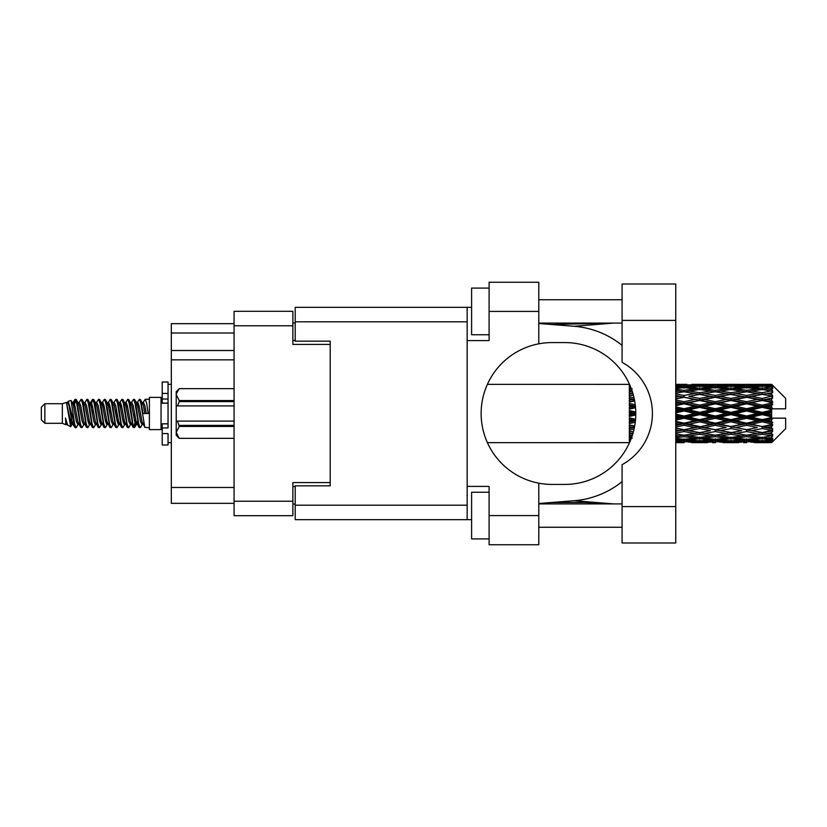 <?xml version="1.0" encoding="UTF-8"?>
<svg xmlns="http://www.w3.org/2000/svg" width="827" height="827" viewBox="0 0 827 827"><rect width="100%" height="100%" fill="white"/><g stroke="black" fill="none" stroke-linecap="round" stroke-linejoin="round"><path stroke-width="1.24" d="M330.2 485.831L330.2 482.565L292.872 482.565L292.872 515.697L234.072 515.697L234.072 311.303L292.872 311.303L292.872 344.435L330.2 344.435L330.2 341.169L330.2 485.831L295.208 485.831L295.208 505.194L467.162 505.194M295.208 504.025L292.872 504.025M292.872 322.975L295.208 322.975M234.072 333.002L171.313 333.002L171.313 323.667L234.072 323.667M234.072 503.333L171.313 503.333L171.313 487.465L234.072 487.465M234.072 359.838L171.313 359.838L171.313 487.465M171.313 333.002L171.313 350.503L234.072 350.503M171.313 359.838L171.313 350.503M622.09 506.6L622.09 464.671A58.335 58.335 0 0 0 622.09 362.329L622.09 284.002L675.752 284.002L675.752 542.998L622.09 542.998L622.09 506.6L675.752 506.6M622.09 299.756L538.791 299.756M622.09 323.088L538.791 323.088M622.09 503.912L538.791 503.912M622.09 527.244L538.791 527.244M489.098 538.915L471.597 538.915L471.597 492.251L489.098 492.251M489.098 334.749L471.597 334.749L471.597 288.085L489.098 288.085M538.791 515.583L538.791 544.745L489.098 544.745L489.098 515.583L538.791 515.583L538.791 483.175A70.926 70.926 0 0 1 538.791 343.825L538.791 311.417L489.098 311.417L489.098 340.59L467.162 340.59L467.162 519.666L295.208 519.666L295.208 505.194M467.162 486.41L489.098 486.41L489.098 515.583M489.098 311.417L489.098 282.255L538.791 282.255L538.791 311.417M471.597 519.666L467.162 519.666M330.2 341.169L295.208 341.169L295.208 307.334L467.162 307.334L467.162 340.59M471.597 307.334L467.162 307.334M538.791 343.825A70.926 70.926 0 0 1 552.095 342.574L564.862 342.574A70.926 70.926 0 0 1 635.787 413.5A70.926 70.926 0 0 1 564.862 484.426L552.095 484.426A70.926 70.926 0 0 1 538.791 483.175M613.727 503.912L574.062 500.728L538.791 503.498M574.062 500.728A87.497 87.497 0 0 0 622.09 481.634M622.09 345.366A87.497 87.497 0 0 0 574.062 326.272L538.791 323.502M613.727 323.088L574.062 326.272M44.854 423.3L44.854 403.7L41.35 407.204L41.35 419.796L44.854 423.3L62.345 423.3L65.995 424.809L66.656 424.117L66.129 424.571L67.587 424.571M44.854 403.7L62.345 403.7L62.345 423.3M149.377 413.5L149.377 429.595L161.048 429.595L161.048 397.405L149.377 397.405L149.377 413.5M62.345 403.7L66.408 402.46L70.698 426.753L67.618 425.057L65.426 417.914L65.995 424.809M71.277 417.976L70.512 421.398M70.698 426.753L73.417 421.346M68.259 401.25L71.05 400.475L73.055 413.5L73.055 418.948L68.259 401.25L67.049 402.883L67.587 402.429L69.044 405.664L71.959 421.336L72.89 424.117L73.892 424.199M131.214 402.883L133.571 399.265L135.028 403.431L138.988 427.373L140.538 427.373L142.689 423.734M133.571 399.265L134.708 399.627L135.752 403.431L138.678 423.569L140.135 427.735M136.848 403.266L139.401 399.265L140.859 403.431L144.828 427.373L149.377 427.735M142.885 402.883L145.232 399.265L146.689 403.431L148.157 413.5L143.05 413.5L140.538 399.627L143.412 405.664L144.87 413.5M73.055 418.948L75.236 427.735L76.384 427.373L78.524 423.734M73.055 413.5L74.513 423.569L75.97 427.735M73.417 405.654L75.236 399.265L76.694 403.431L80.664 427.373L82.214 427.373L84.158 424.117M75.236 399.265L76.384 399.627L77.428 403.431L80.343 423.569L81.801 427.735M77.79 402.429L79.247 402.429L81.077 399.265L82.535 403.431L86.494 427.373L88.044 427.373L90.184 423.734M88.458 423.021L89.037 419.341M81.077 399.265L82.214 399.627L83.258 403.431L86.173 423.569L87.631 427.735M88.975 424.199L89.461 421.346M83.62 402.429L85.078 402.429L86.907 399.265L88.365 403.431L92.324 427.373L93.875 427.373L95.818 424.117M86.907 399.265L88.044 399.627L89.089 403.431L92.014 423.569L93.472 427.735M90.908 405.654L92.738 399.265L94.195 403.431L98.165 427.373L99.716 427.373L101.649 424.117M100.119 423.021L100.698 419.341M92.738 399.265L93.875 399.627L94.929 403.431L97.844 423.569L99.302 427.735M100.646 424.199L101.121 421.346M96.221 402.883L98.568 399.265L100.026 403.431L103.995 427.373L105.546 427.373L107.686 423.734M105.959 423.021L106.538 419.341M98.568 399.265L99.716 399.627L100.76 403.431L103.675 423.569L105.132 427.735M106.476 424.199L106.962 421.346M101.855 403.266L104.409 399.265L105.866 403.431L109.826 427.373L111.376 427.373L113.32 424.117M104.409 399.265L105.546 399.627L106.59 403.431L109.505 423.569L110.963 427.735M106.952 402.429L108.42 402.429L110.239 399.265L111.697 403.431L115.656 427.373L117.207 427.373L119.346 423.734M117.62 423.021L118.199 419.341M110.239 399.265L111.376 399.627L112.42 403.431L115.346 423.569L116.803 427.735M118.137 424.199L118.623 421.346M113.712 402.883L116.069 399.265L117.527 403.431L121.497 427.373L123.047 427.373L125.187 423.734M123.45 423.021L124.029 419.341M116.069 399.265L117.207 399.627L118.261 403.431L121.176 423.569L122.634 427.735M123.978 424.199L124.463 421.346M119.346 403.266L121.9 399.265L123.357 403.431L127.327 427.373L128.878 427.373L130.821 424.117M121.9 399.265L123.047 399.627L124.091 403.431L127.007 423.569L128.464 427.735M125.187 403.266L127.74 399.265L129.198 403.431L133.157 427.373L134.708 427.373L136.124 421.346M133.933 427.445L135.7 419.341M127.74 399.265L128.878 399.627L129.922 403.431L132.837 423.569L134.294 427.735M73.841 407.659L75.608 399.555M91.332 407.659L91.921 403.979M102.579 405.654L103.065 402.801M103.003 407.659L103.582 403.979M108.409 405.654L108.895 402.801M108.833 407.659L109.412 403.979M120.08 405.654L120.566 402.801M120.504 407.659L121.083 403.979M125.911 405.654L126.397 402.801M126.335 407.659L126.913 403.979M137.582 405.654L138.057 402.801M138.006 407.659L138.585 403.979M139.401 399.265L140.538 399.627M767.074 413.5L771.653 412.425L771.653 414.575L767.074 413.5L762.194 413.5L715.293 423.806L675.752 431.425M735.823 413.5L746.564 410.978L757.325 413.5L746.564 416.022L735.823 413.5L730.944 413.5L675.752 425.512M704.563 413.5L715.293 410.978L726.054 413.5L715.293 416.022L704.563 413.5L699.673 413.5L675.752 418.844M675.752 412.921L684.043 410.978L694.783 413.5L684.043 416.022L675.752 414.079M629.326 442.641L487.434 442.662M629.688 442.28L629.326 441.277M630.071 441.391L629.326 441.442L629.812 441.99M630.536 440.284L629.326 440.171L629.326 441.018L630.205 441.08M631.869 436.77L629.326 436.408L629.326 437.752L632.262 438.124L629.326 438.486L629.326 439.592L630.877 439.426M633.348 431.932L629.326 431.198L629.326 432.955L632.262 433.462L629.326 433.958L629.326 435.529L632.438 435.043M634.681 426.019L629.326 424.871L629.326 426.939L632.262 427.549L629.326 428.148L629.326 430.081L634.04 429.161M635.549 419.279L629.326 417.831L629.326 420.085L632.262 420.757L629.326 421.419L629.326 423.6L635.239 422.287M635.777 412.032L629.326 410.523L629.326 412.807L632.262 413.5L629.326 414.193L629.326 416.477L635.777 414.968M635.239 404.713L629.326 403.4L629.326 405.581L632.262 406.243L629.326 406.915L629.326 409.169L635.549 407.721M634.04 397.839L629.326 396.919L629.326 398.852L632.262 399.451L629.326 400.061L629.326 402.129L634.681 400.981M632.438 391.957L629.326 391.471L629.326 393.042L632.262 393.538L629.326 394.045L629.326 395.802L633.348 395.068M630.877 387.574L629.326 387.408L629.326 388.514L632.262 388.876L629.326 389.248L629.326 390.592L631.869 390.23M629.326 385.971L629.326 386.819L630.536 386.705M629.812 385.01L629.326 385.558L630.071 385.609M487.434 384.338L629.523 384.359M771.653 384.348L772.821 385.506L771.653 384.348L767.074 384.39L771.653 384.348M771.653 384.793L762.194 385.434L751.454 384.855L771.653 384.793L772.821 385.806L771.653 384.483M771.653 385.454L771.653 386.116L767.074 385.764L771.653 385.454L772.821 386.23L771.653 384.906M771.653 386.984L762.194 388.276L751.454 387.108L762.194 386.137L771.653 386.984L772.821 387.708L771.653 386.116M771.653 388.318L771.653 389.465L767.074 388.876L772.821 388.669L771.653 387.243M771.653 390.83L762.194 392.711L751.454 391.026L762.194 389.507L772.821 391.223L771.653 389.465M771.653 392.763L771.653 394.334L767.074 393.538L772.821 392.66L771.653 391.223M771.653 396.112L762.194 398.459L751.454 396.36L762.194 394.386L772.821 396.143L771.653 394.334M771.653 398.521L771.653 400.402L767.074 399.451L772.821 397.973L771.653 396.609M771.653 402.48L771.653 403.049L762.194 405.147L751.454 402.759L762.194 400.464L771.653 402.48L772.821 402.149L771.653 400.402M771.653 405.209L771.653 407.287L767.074 406.243L771.653 405.209L772.821 404.248L771.653 403.049M771.653 409.541L771.653 410.151L762.194 412.353L751.454 409.841L762.194 407.36L771.653 409.541L771.653 408.838L772.79 408.838L771.653 407.287M772.79 408.838L785.65 408.838L785.65 398.335L772.294 384.979M771.653 412.425L771.653 410.151M771.653 416.849L771.653 417.459L762.194 419.64L751.454 417.159L762.194 414.647L771.653 416.849L771.653 414.575M772.294 442.021L785.65 428.665L785.65 418.162L771.653 418.162L771.653 417.459M771.653 419.713L771.653 421.791L767.074 420.757L771.653 419.713L772.79 418.162M771.653 423.951L771.653 424.52L762.194 426.536L751.454 424.241L762.194 421.853L771.653 423.951L772.821 422.752L771.653 421.791M771.653 426.598L771.653 428.479L767.074 427.549L771.653 426.598L772.821 424.851L771.653 424.52M771.653 430.391L762.194 432.614L751.454 430.64L762.194 428.541L771.653 430.391L772.821 429.027L771.653 428.479M771.653 432.666L771.653 434.237L767.074 433.462L771.653 432.666L772.821 430.857L771.653 430.888M771.653 435.777L762.194 437.493L751.454 435.974L762.194 434.289L771.653 435.777L772.821 434.34L771.653 434.237M771.653 437.535L771.653 438.682L767.074 438.124L771.653 437.535L772.821 435.777L771.653 436.17M771.653 439.757L762.194 440.863L751.454 439.892L762.194 438.723L771.653 439.757L772.821 438.331L771.653 438.682M771.653 440.884L771.653 441.546L767.074 441.236L771.653 440.884L772.821 439.292L771.653 440.016M754.389 442.641L762.194 442.662L751.454 442.145L762.194 441.566L771.653 442.094L772.821 440.77L771.653 441.546M771.653 442.094L762.194 442.517M771.653 442.517L767.074 442.61L771.653 442.517L772.821 441.194L771.653 442.207M772.821 441.494L771.653 442.652L772.821 441.494M684.043 442.662L676.217 442.641M691.848 442.641L707.498 442.641M675.752 442.569L681.107 442.662M675.752 441.99L679.163 442.145L675.752 442.29M680.859 441.732L679.163 442.145M684.043 442.342L684.043 440.998M695.61 442.404L694.783 442.61M699.673 442.662L688.912 442.145L699.673 441.566L710.424 442.145L699.673 442.517M723.118 442.641L738.749 442.641M715.293 442.662L712.367 442.662M675.752 441.049L684.043 440.357L694.783 441.236L684.043 441.907L675.752 441.411M675.752 439.54L679.163 439.892L675.752 440.222M682.316 439.189L679.163 439.892M684.043 440.357L684.043 438.837M697.244 440.657L694.783 441.236M687.227 441.732L688.912 442.145M699.673 441.566L699.673 440.129M712.119 441.732L710.424 442.145M703.736 442.404L704.563 442.61M715.293 442.342L715.293 440.998M726.881 442.404L726.054 442.61M730.944 442.662L720.183 442.145L730.944 441.566L741.674 442.145L730.944 442.517M762.194 442.662L770.009 442.641M746.564 442.662L743.628 442.662M715.293 441.907L704.563 441.236L715.293 440.357L726.054 441.236L715.293 441.907M699.673 440.863L688.912 439.892L699.673 438.723L710.424 439.892L699.673 440.863M675.752 437.814L684.043 436.687L694.783 438.124L684.043 439.385L675.752 438.434M675.752 435.457L679.163 435.974L675.752 436.47M632.955 433.348L632.262 433.462M684.043 436.687L684.043 435.074L679.163 435.974M698.588 437.349L694.783 438.124M685.769 439.189L688.912 439.892M699.673 438.723L699.673 437.142M713.577 439.189L710.424 439.892M702.092 440.657L704.563 441.236M715.293 440.357L715.293 438.837M728.525 440.657L726.054 441.236M718.477 441.732L720.183 442.145M730.944 441.566L730.944 440.129M743.38 441.732L741.674 442.145M734.996 442.404L735.823 442.61M746.564 442.342L746.564 440.998M758.152 442.404L757.325 442.61M746.564 441.907L735.823 441.236L746.564 440.357L757.325 441.236L746.564 441.907M730.944 440.863L720.183 439.892L730.944 438.723L741.674 439.892L730.944 440.863M715.293 439.385L704.563 438.124L715.293 436.687L726.054 438.124L715.293 439.385M699.673 437.493L688.912 435.974L699.673 434.289L710.424 435.974L699.673 437.493M675.752 433.038L684.043 431.56L694.783 433.462L684.043 435.229L675.752 433.886M675.752 429.988L679.163 430.64L675.752 431.28M634.392 427.528L629.326 428.5M634.433 427.29L632.262 427.549M684.043 431.56L684.043 429.957L679.163 430.64M699.673 434.289L699.673 432.666L694.783 433.462L699.673 432.666L704.563 433.462L715.293 431.56L726.054 433.462L715.293 435.229L684.043 429.957L688.912 430.64L699.673 428.541L710.424 430.64L699.673 432.614L688.912 430.64M684.043 435.074L688.912 435.974M715.293 436.687L715.293 435.074L710.424 435.974M700.748 437.349L704.563 438.124M729.859 437.349L726.054 438.124M717.019 439.189L720.183 439.892M730.944 438.723L730.944 437.142M744.838 439.189L741.674 439.892M733.363 440.657L735.823 441.236M746.564 440.357L746.564 438.837M759.786 440.657L757.325 441.236M749.758 441.732L751.454 442.145M762.194 441.566L762.194 440.129M766.247 442.404L767.074 442.61M746.564 439.385L735.823 438.124L746.564 436.687L757.325 438.124L746.564 439.385M730.944 437.493L720.183 435.974L730.944 434.289L741.674 435.974L730.944 437.493M675.752 427.042L684.043 425.295L694.783 427.549L684.043 429.709L675.752 428.055M675.752 423.486L679.163 424.241L675.752 424.975M635.405 420.84L629.326 422.152M635.436 420.561L632.262 420.757M684.043 425.295L684.043 423.806L679.163 424.241M684.043 429.709L675.752 428.417M699.673 428.541L699.673 426.99L694.783 427.549M699.673 432.614L710.424 430.64M715.293 431.56L715.293 429.957L720.183 430.64L730.944 428.541L741.674 430.64L730.944 432.614L720.183 430.64M730.944 434.289L730.944 432.666L726.054 433.462L730.944 432.666L735.823 433.462L746.564 431.56L757.325 433.462L746.564 435.229L699.673 426.99L704.563 427.549L715.293 425.295L726.054 427.549L715.293 429.709L704.563 427.549M715.293 435.074L720.183 435.974M746.564 436.687L746.564 435.074L741.674 435.974M732.019 437.349L735.823 438.124M761.119 437.349L757.325 438.124M748.29 439.189L751.454 439.892M762.194 438.723L762.194 437.142M764.613 440.657L767.074 441.236M699.673 426.536L688.912 424.241L699.673 421.853L710.424 424.241L699.673 426.99L684.043 423.806L688.912 424.241M675.752 420.188L684.043 418.286L694.783 420.757L684.043 423.166L675.752 421.315M675.752 416.363L679.163 417.159L675.752 417.945M635.787 413.81L629.326 415.257M635.787 413.5L632.262 413.5M684.043 418.286L684.043 417.004L679.163 417.159M684.043 423.166L684.043 423.806L675.752 422.049M699.673 421.853L699.673 420.467L694.783 420.757M715.293 425.295L715.293 423.806L710.424 424.241M715.293 429.709L726.054 427.549M730.944 428.541L730.944 426.99L735.823 427.549L746.564 425.295L757.325 427.549L746.564 429.709L735.823 427.549M730.944 432.614L741.674 430.64M746.564 431.56L746.564 429.957L751.454 430.64M762.194 434.289L762.194 432.666L758.297 433.296L762.194 432.666L767.074 433.462L715.293 423.806L720.183 424.241L730.944 421.853L741.674 424.241L730.944 426.536L720.183 424.241M746.564 435.074L751.454 435.974M763.28 437.349L767.074 438.124M715.293 423.166L704.563 420.757L715.293 418.286L726.054 420.757L715.293 423.166L715.293 423.806L699.673 420.467L704.563 420.757M699.673 419.64L688.912 417.159L699.673 414.647L710.424 417.159L699.673 419.64L699.673 420.467L684.043 417.004L688.912 417.159M675.752 409.055L679.163 409.841L675.752 410.637M635.477 406.905L629.326 408.259M635.436 406.439L632.262 406.243M684.043 410.978L684.043 409.996L675.752 411.846M675.752 405.685L684.043 403.834L694.783 406.243L684.043 408.714L684.043 409.996L679.163 409.841M684.043 416.022L684.043 417.004L675.752 415.154M699.673 414.647L699.673 413.5L694.783 413.5M715.293 418.286L715.293 417.004L710.424 417.159M730.944 421.853L730.944 420.467L726.054 420.757M730.944 426.536L746.564 423.806L741.674 424.241M746.564 425.295L746.564 423.806L751.454 424.241M746.564 429.709L757.325 427.549M762.194 428.541L762.194 426.99L767.074 427.549M762.194 432.614L772.821 430.857M746.564 423.166L735.823 420.757L746.564 418.286L757.325 420.757L746.564 423.166L746.564 423.806L730.944 420.467L735.823 420.757M730.944 419.64L720.183 417.159L730.944 414.647L741.674 417.159L730.944 419.64L730.944 420.467L715.293 417.004L720.183 417.159M699.673 412.353L688.912 409.841L699.673 407.36L710.424 409.841L699.673 412.353L699.673 413.5L684.043 409.996L688.912 409.841M684.043 408.714L675.752 406.812M675.752 402.025L679.163 402.759L675.752 403.514M634.588 400.516L629.326 401.581M634.433 399.71L632.262 399.451M684.043 403.834L684.043 403.194L675.752 404.951M675.752 398.945L684.043 397.291L694.783 399.451L684.043 401.705L684.043 403.194L679.163 402.759M699.673 407.36L699.673 406.533L684.043 409.996L675.752 408.156M699.673 405.147L688.912 402.759L699.673 400.464L710.424 402.759L699.673 405.147L699.673 406.533L694.783 406.243M715.293 410.978L715.293 409.996L699.673 413.5L715.293 417.004L715.293 416.022M715.293 408.714L704.563 406.243L715.293 403.834L726.054 406.243L715.293 408.714L715.293 409.996L710.424 409.841M730.944 414.647L730.944 413.5L726.054 413.5M746.564 418.286L746.564 417.004L741.674 417.159M762.194 421.853L762.194 420.467L746.564 423.806L762.194 426.536M762.194 419.64L762.194 420.467L757.325 420.757M772.821 424.851L762.194 426.99L772.821 429.027M730.944 412.353L720.183 409.841L730.944 407.36L741.674 409.841L730.944 412.353L730.944 413.5L715.293 409.996L720.183 409.841M684.043 401.705L675.752 399.958M675.752 395.719L679.163 396.36L675.752 397.012M633.327 394.965L629.326 395.657M632.955 393.652L632.262 393.538M684.043 397.291L675.752 398.583M675.752 393.114L684.043 391.771L694.783 393.538L684.043 395.44L684.043 397.043L679.163 396.36M699.673 400.464L684.043 403.194L688.912 402.759M699.673 398.459L688.912 396.36L699.673 394.386L710.424 396.36L699.673 398.459L699.673 400.01L694.783 399.451M715.293 403.834L715.293 403.194L699.673 406.533L704.563 406.243M715.293 401.705L704.563 399.451L715.293 397.291L726.054 399.451L715.293 401.705L715.293 403.194L710.424 402.759M730.944 407.36L730.944 406.533L715.293 409.996L675.752 401.488M730.944 405.147L720.183 402.759L730.944 400.464L741.674 402.759L730.944 405.147L730.944 406.533L726.054 406.243M746.564 410.978L746.564 409.996L730.944 413.5L746.564 417.004L751.454 417.159M746.564 408.714L735.823 406.243L746.564 403.834L757.325 406.243L746.564 408.714L746.564 409.996L741.674 409.841M746.564 416.022L746.564 417.004L762.194 420.467L767.074 420.757M762.194 414.647L762.194 413.5L757.325 413.5M772.635 418.162L762.194 420.467L772.821 422.752M684.043 395.44L675.752 393.962M675.752 390.53L679.163 391.026L675.752 391.543M675.752 388.566L684.043 387.615L694.783 388.876L684.043 390.313L684.043 391.926L679.163 391.026M699.673 394.386L688.912 396.36M715.293 397.291L694.783 393.538L699.673 394.334L715.293 391.771L726.054 393.538L715.293 395.44L704.563 393.538L699.673 394.334L699.673 392.711L688.912 391.026L699.673 389.507L710.424 391.026L699.673 392.711M715.293 395.44L715.293 397.043L699.673 400.01L704.563 399.451M730.944 394.386L741.674 396.36L730.944 398.459L720.183 396.36L730.944 394.334L715.293 397.043L710.424 396.36M730.944 400.464L715.293 403.194L720.183 402.759M730.944 398.459L730.944 400.01L726.054 399.451M746.564 403.834L746.564 403.194L730.944 406.533L735.823 406.243M746.564 401.705L735.823 399.451L746.564 397.291L757.325 399.451L746.564 401.705L746.564 403.194L741.674 402.759M762.194 407.36L762.194 406.533L746.564 409.996L751.454 409.841M762.194 405.147L762.194 406.533L757.325 406.243M762.194 412.353L762.194 413.5L715.293 403.194L675.752 395.575M771.653 411.37L762.194 413.5L771.653 415.63M684.043 390.313L675.752 389.186M675.752 386.778L679.163 387.108L675.752 387.46M682.316 387.811L679.163 387.108M698.588 389.651L694.783 388.876M684.043 391.926L688.912 391.026M715.293 390.313L704.563 388.876L715.293 387.615L726.054 388.876L715.293 390.313L715.293 391.926L710.424 391.026M746.564 397.291L726.054 393.538L730.944 394.334L746.564 391.771L757.325 393.538L746.564 395.44L735.823 393.538L730.944 394.334L730.944 392.711L720.183 391.026L730.944 389.507L741.674 391.026L730.944 392.711M746.564 395.44L746.564 397.043L730.944 400.01L715.293 397.043L720.183 396.36M762.194 394.386L746.564 397.043L741.674 396.36M762.194 400.464L746.564 403.194L730.944 400.01L735.823 399.451M762.194 398.459L762.194 400.01L757.325 399.451M772.821 404.248L762.194 406.533L746.564 403.194L751.454 402.759M772.635 408.838L762.194 406.533L767.074 406.243M699.673 388.276L688.912 387.108L699.673 386.137L710.424 387.108L699.673 388.276L699.673 389.858M675.752 385.589L684.043 385.093L694.783 385.764L684.043 386.643L675.752 385.951M675.752 384.71L679.163 384.855L675.752 385.01M680.859 385.268L679.163 384.855M684.043 386.643L684.043 388.163M697.244 386.343L694.783 385.764M685.769 387.811L688.912 387.108M713.577 387.811L710.424 387.108M700.748 389.651L704.563 388.876M729.859 389.651L726.054 388.876M715.293 391.926L720.183 391.026M746.564 390.313L735.823 388.876L746.564 387.615L757.325 388.876L746.564 390.313L746.564 391.926L741.674 391.026M772.821 396.143L757.325 393.538L762.194 394.334L766.102 393.704L762.194 394.334L762.194 392.711M772.821 397.973L762.194 400.01L746.564 397.043L751.454 396.36M772.821 402.149L762.194 400.01L767.074 399.451M730.944 388.276L720.183 387.108L730.944 386.137L741.674 387.108L730.944 388.276L730.944 389.858M715.293 386.643L704.563 385.764L715.293 385.093L726.054 385.764L715.293 386.643L715.293 388.163M699.673 385.434L688.912 384.855L710.424 384.855L699.673 385.434L699.673 386.871M684.043 384.338L675.752 384.431M676.217 384.359L686.979 384.338M684.043 384.658L684.043 386.002M695.61 384.596L694.783 384.39M687.227 385.268L688.912 384.855M712.119 385.268L710.424 384.855M702.092 386.343L704.563 385.764M728.525 386.343L726.054 385.764M717.019 387.811L720.183 387.108M744.838 387.811L741.674 387.108M732.019 389.651L735.823 388.876M761.119 389.651L757.325 388.876M746.564 391.926L751.454 391.026M746.564 386.643L735.823 385.764L746.564 385.093L757.325 385.764L746.564 386.643L746.564 388.163M730.944 385.434L720.183 384.855L741.674 384.855L730.944 385.434L730.944 386.871M715.293 384.658L704.563 384.39L726.054 384.39L715.293 384.658L715.293 386.002M715.293 384.338L718.229 384.338M707.498 384.359L691.848 384.359M703.736 384.596L704.563 384.39M726.881 384.596L726.054 384.39M718.477 385.268L720.183 384.855M743.38 385.268L741.674 384.855M733.363 386.343L735.823 385.764M759.786 386.343L757.325 385.764M748.29 387.811L751.454 387.108M762.194 388.276L762.194 389.858M763.28 389.651L767.074 388.876M746.564 384.658L735.823 384.39L757.325 384.39L746.564 384.658L746.564 386.002M746.564 384.338L749.5 384.338M738.749 384.359L723.118 384.359M734.996 384.596L735.823 384.39M758.152 384.596L757.325 384.39M749.758 385.268L751.454 384.855M762.194 385.434L762.194 386.871M764.613 386.343L767.074 385.764M770.009 384.359L754.389 384.359M766.247 384.596L767.074 384.39M65.426 423.806L66.129 424.571M71.67 402.573L72.487 402.883L73.417 405.664L76.332 421.336L77.79 424.571L78.317 424.117M82.214 399.627L85.078 405.664L88.003 421.336L89.461 424.571L89.988 424.117M92.376 413.5L93.1 409.262M93.875 399.627L96.749 405.664L99.664 421.336L101.121 424.571L102.579 424.571M105.546 399.627L108.42 405.664L111.335 421.336L112.792 424.571L114.25 424.571M115.708 413.5L116.431 409.262M117.207 399.627L120.08 405.664L122.996 421.336L124.453 424.571L124.991 424.117M128.878 399.627L131.751 405.664L134.667 421.336L136.124 424.571L137.582 421.346M65.426 417.914L67.618 425.057M72.683 403.266L73.417 402.429L74.875 405.664L77.79 421.336L80.664 427.373M85.078 402.429L86.546 405.664L89.461 421.336L92.324 427.373M95.291 402.429L96.749 402.429L98.206 405.664L101.121 421.336L103.995 427.373M108.42 402.429L109.877 405.664L112.792 421.336L115.656 427.373M116.431 417.738L117.165 413.5M119.553 402.883L120.08 402.429L121.538 405.664L124.453 421.336L127.327 427.373M130.284 402.429L131.751 402.429L133.209 405.664L136.124 421.336L138.988 427.373M141.955 402.429L143.412 402.429L144.87 405.664L146.327 413.5M66.408 402.46L70.502 421.336L71.959 424.571L72.487 424.117M76.384 399.627L79.247 405.664L82.162 421.336L83.62 424.571L85.078 424.571M88.044 399.627L90.918 405.664L93.833 421.336L95.291 424.571L96.749 424.571M99.716 399.627L102.579 405.664L105.494 421.336L106.952 424.571L107.489 424.117M109.877 413.5L110.601 409.262M111.376 399.627L114.25 405.664L117.165 421.336L118.623 424.571L119.15 424.117M123.047 399.627L125.911 405.664L128.826 421.336L130.284 424.571L131.751 424.571M137.055 402.883L137.582 402.429L136.124 402.429L137.582 405.664L140.497 421.336L141.955 424.571L142.482 424.117M79.247 402.429L80.705 405.664L83.62 421.336L86.494 427.373M89.461 405.654L90.918 402.429L92.376 405.664L95.291 421.336L98.165 427.373M102.052 402.883L102.579 402.429L104.037 405.664L106.952 421.336L109.826 427.373M112.792 402.429L114.25 402.429L115.708 405.664L118.623 421.336L121.497 427.373M124.453 402.429L125.911 402.429L127.368 405.664L130.284 421.336L133.157 427.373M133.933 417.738L134.667 413.5M137.582 402.429L139.039 405.664L141.955 421.336L144.828 427.373M629.326 384.989L629.326 386.385M629.326 387.408L629.326 388.969M629.326 391.471L629.326 393.094M629.326 396.919L629.326 398.852M634.392 399.472L629.326 398.5M629.326 403.4L629.326 405.581M635.405 406.16L629.326 404.848M629.326 410.523L629.326 412.807M635.787 413.19L629.326 411.743M629.326 417.831L629.326 420.085M635.477 420.095L629.326 418.741M629.326 424.871L629.326 426.939M634.588 426.484L629.326 425.419M629.326 431.198L629.326 432.955M633.327 432.035L629.326 431.343M629.326 436.408L629.326 437.752M629.326 440.171L629.326 441.018M168.046 423.806L162.216 423.806L162.216 427.962L168.046 427.962L168.046 393.425L162.216 393.425L162.216 382.002L168.046 382.002L168.046 399.038L162.216 399.038L162.216 403.194L168.046 403.194M162.216 427.962L162.216 444.998L168.046 444.998L168.046 433.575L162.216 433.575M162.216 393.425L162.216 399.038M234.072 426.443L179.242 426.443L177.495 421.088L234.072 421.088M179.242 425.398L234.072 425.398M234.072 401.602L179.242 401.602L177.495 405.912L176.213 405.912L176.213 394.603L179.242 400.557L234.072 400.557M179.242 401.602L179.242 400.557M177.495 421.088L176.213 421.088L176.213 432.397L179.242 438.351L234.072 438.341L179.242 438.351L176.213 435.312L176.213 432.397L179.242 426.443M176.213 394.603L176.213 391.688L179.242 388.649L234.072 388.649L179.242 388.649L176.275 393.776M176.213 405.912L176.213 421.088M234.072 405.912L177.495 405.912M234.072 501.234L292.872 501.234M292.872 325.766L234.072 325.766M292.872 486.534L295.208 486.534M295.208 340.466L292.872 340.466M467.162 321.806L295.208 321.806M622.09 320.4L675.752 320.4M168.046 403.142L162.216 403.142M168.046 423.858L162.216 423.858M551.733 324.515L611.928 323.088M611.928 503.912L585.092 502.444L551.733 502.485M161.048 425.75L162.216 425.75M696.727 442.662L702.609 442.662M728.008 442.662L733.88 442.662M759.269 442.662L765.13 442.662M696.727 384.338L702.609 384.338M728.008 384.338L733.88 384.338M759.269 384.338L765.13 384.338M145.232 399.265L149.377 399.265M161.048 401.25L162.216 401.25M71.05 400.475L72.487 402.883M134.708 427.373L136.651 424.117M71.959 402.429L73.417 402.429M77.79 424.571L79.247 424.571M89.461 424.571L90.918 424.571M118.623 402.429L120.08 402.429M124.453 424.571L125.911 424.571M136.124 424.571L137.582 424.571M72.89 402.883L74.833 399.627M134.708 399.627L136.651 402.883M66.129 402.429L67.587 402.429M71.959 424.571L73.417 424.571M89.461 402.429L90.918 402.429M101.121 402.429L102.579 402.429M106.952 424.571L108.42 424.571M118.623 424.571L120.08 424.571M141.955 424.571L143.412 424.571M72.89 424.117L74.833 427.373M90.381 402.883L92.324 399.627M168.046 442.662L171.313 442.662M168.046 384.338L171.313 384.338"/></g></svg>
